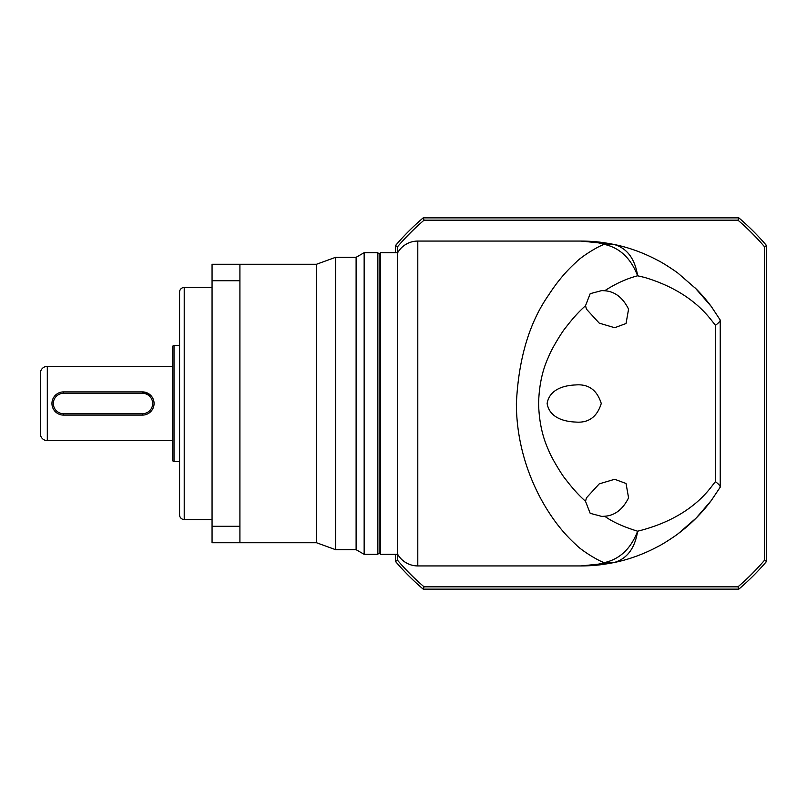 <?xml version="1.0" encoding="UTF-8"?>
<svg xmlns="http://www.w3.org/2000/svg" width="807" height="807" viewBox="0 0 807 807"><rect width="100%" height="100%" fill="white"/><g stroke="black" fill="none" stroke-linecap="round" stroke-linejoin="round"><path stroke-width="1.21" d="M417.794 565.929L417.794 241.071A23.201 23.201 0 0 0 397.7 252.672L397.7 554.328A23.201 23.201 0 0 0 417.794 565.929L581.01 565.929C589.675 565.838 597.503 564.718 604.473 562.58C599.924 561.843 581.383 550.576 576.037 544.705C566.03 535.707 556.941 524.863 548.76 512.142C531.45 485.411 516.419 447.27 516.379 403.5C518.538 358.732 529.331 322.518 548.76 294.858C556.941 282.137 566.04 271.283 576.037 262.295C581.383 256.424 599.914 245.167 604.473 244.42C597.503 242.282 589.675 241.162 581.01 241.071L581.494 241.071M239.911 280.715L239.911 526.285L212.059 526.285L212.059 280.715L239.911 280.715L239.911 264.272L316.485 264.272L335.611 257.312L356.109 257.312L364.149 252.672L377.747 252.672L379.139 254.064L379.139 552.936L379.139 254.064L380.531 252.672L380.531 554.328L397.7 554.328L397.7 560.451A241.323 241.323 0 0 0 424.058 586.82L737.971 586.82A241.323 241.323 0 0 0 764.33 560.451L766.65 561.309L766.65 245.691L764.33 246.549L764.33 560.451M380.531 252.672L397.7 252.672L397.7 246.549A241.323 241.323 0 0 1 424.058 220.18L737.971 220.18A241.323 241.323 0 0 1 764.33 246.549M585.539 305.661L586.447 309.152L599.238 323.143L614.702 327.713L626.04 323.516L628.572 309.152C622.843 297.612 614.884 291.478 604.695 290.752L601.75 290.591L590.179 293.677L585.539 305.661C581.897 309.091 575.794 314.387 565.324 328.086C562.983 330.467 551.282 349.199 548.599 356.805C542.405 369.909 539.066 385.474 538.592 403.5C539.036 421.234 542.365 436.799 548.589 450.195C551.292 457.7 562.802 476.301 565.324 478.914C575.805 492.643 581.877 497.889 585.529 501.339L586.447 497.848L599.238 483.857L614.702 479.287L626.04 483.484L628.572 497.848C622.843 509.388 614.884 515.522 604.695 516.248C612.412 521.847 623.387 526.83 637.631 531.208C630.882 548.689 619.826 559.14 604.473 562.58L613.865 562.58C602.516 564.718 594.729 565.838 581.01 565.929L614.056 562.54M575.754 422.061C588.585 423.11 597.089 416.926 601.265 403.5C597.069 390.063 588.565 383.88 575.754 384.939C565.354 385.312 549.597 388.601 547.126 403.5C549.597 418.44 565.425 421.678 575.754 422.061M604.695 290.752C615.67 283.63 626.646 278.637 637.631 275.792C634.847 258.502 626.928 248.052 613.865 244.42L581.01 241.071C594.729 241.162 602.516 242.282 613.865 244.42L604.473 244.42C619.826 247.86 630.882 258.311 637.631 275.792L644.571 277.416C696.471 292.891 712.016 322.447 715.587 325.251L715.587 481.749C712.642 483.09 696.532 516.662 637.631 531.208C634.847 548.498 626.928 558.948 613.865 562.58C629.026 559.523 643.905 554.086 658.512 546.248C662.749 544.261 675.741 535.737 678.324 533.558L696.179 518.044L711.26 500.562L720.237 487.166L720.237 320.066L720.237 487.166M377.747 252.672L377.747 554.328L379.139 552.936L380.531 554.328M678.778 533.215A162.429 162.429 0 0 0 711.159 500.683L697.046 517.176M637.631 251.259L635.845 250.604M632.759 249.534L631.326 249.06M623.69 246.771L614.894 244.642M585.529 501.339L590.179 513.323L601.75 516.409L604.695 516.248M637.459 555.811L639.749 554.934M646.286 552.24L648.182 551.393M695.17 287.948L711.26 306.438L720.237 320.056C720.056 321.287 718.512 323.022 715.587 325.251M613.865 244.42C629.026 247.477 643.905 252.914 658.512 260.752C662.729 262.729 675.772 271.283 678.324 273.442L696.179 288.956L711.26 306.438M715.587 481.749C718.553 484.039 720.106 485.774 720.237 486.944M212.059 287.474L184.218 287.474A4.64 4.64 0 0 0 179.578 292.114L179.578 514.886A4.64 4.64 0 0 0 184.218 519.526L212.059 519.526M179.578 345.487L174.009 345.487A1.392 1.392 0 0 0 172.617 346.879L172.617 460.121A1.392 1.392 0 0 0 174.009 461.513L179.578 461.513M172.617 366.368L47.31 366.368A6.96 6.96 0 0 0 40.35 373.338L40.35 433.662A6.96 6.96 0 0 0 47.31 440.632L172.617 440.632M377.747 554.328L364.149 554.328L356.109 549.688L335.611 549.688L316.485 542.728L239.911 542.728L239.911 526.285M364.149 252.672L364.149 554.328M356.109 257.312L356.109 549.688M335.611 257.312L335.611 549.688M316.485 264.272L316.485 542.728M212.059 526.285L212.059 542.728L239.911 542.728M239.911 264.272L212.059 264.272L212.059 280.715M142.446 393.291A10.209 10.209 0 0 1 152.664 403.5A10.209 10.209 0 0 1 142.446 413.709L63.551 413.709A10.209 10.209 0 0 1 53.343 403.5A10.209 10.209 0 0 1 63.551 393.291L142.446 393.291L142.446 391.899A11.601 11.601 0 0 1 154.056 403.5A11.601 11.601 0 0 1 142.446 415.101L63.551 415.101A11.601 11.601 0 0 1 51.951 403.5A11.601 11.601 0 0 1 63.551 391.899L142.446 391.899L150.657 395.299M766.65 245.691A243.643 243.643 0 0 0 738.819 217.86L737.971 220.18M738.819 217.86L423.211 217.86L424.058 220.18M423.211 217.86A243.643 243.643 0 0 0 395.38 245.691L397.7 246.549M395.38 245.691L395.38 252.672M395.38 554.328L395.38 561.309L397.7 560.451M395.38 561.309A243.643 243.643 0 0 0 423.211 589.14L424.058 586.82M423.211 589.14L738.819 589.14L737.971 586.82M738.819 589.14A243.643 243.643 0 0 0 766.65 561.309M664.675 264.272A162.429 162.429 0 0 1 667.47 265.987M696.391 289.168A162.429 162.429 0 0 1 711.169 306.317M184.218 287.474L184.218 519.526M174.009 345.487L174.009 461.513M47.31 366.368L47.31 440.632M63.551 413.709L63.551 415.101M142.446 415.101L142.446 413.709M63.551 391.899L63.551 393.291M417.794 241.071L581.01 241.071L608.478 243.411M581.01 565.929L608.478 563.589"/></g></svg>
